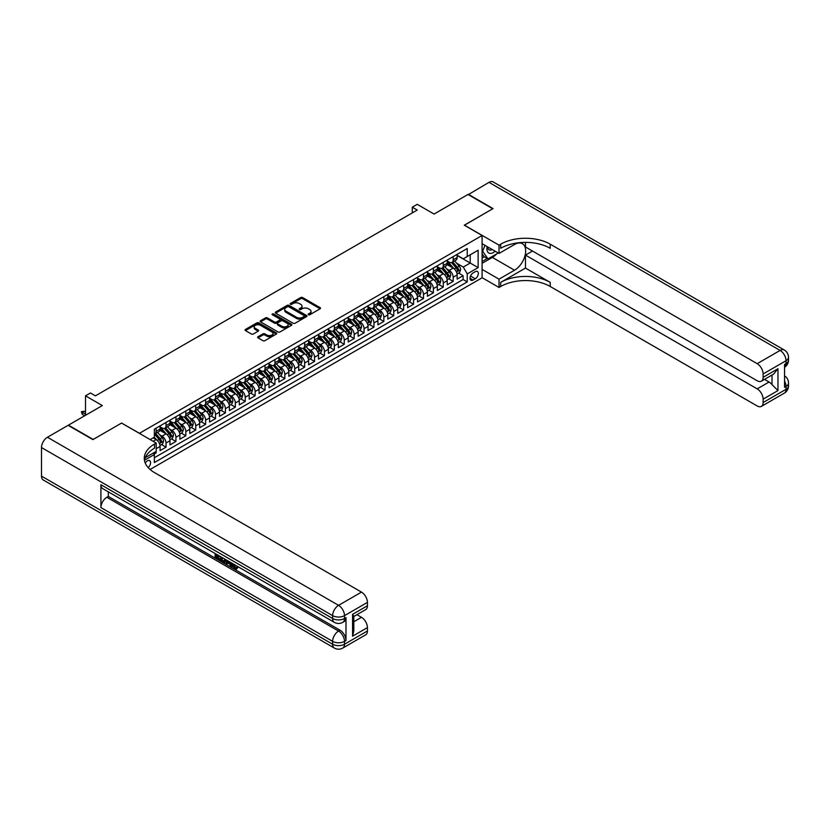 <?xml version="1.0" encoding="UTF-8"?>
<svg xmlns="http://www.w3.org/2000/svg" width="830" height="830" viewBox="0 0 830 830"><rect width="100%" height="100%" fill="white"/><g stroke="black" fill="none" stroke-linecap="round" stroke-linejoin="round"><path stroke-width="1.25" d="M308.438 314.746A0.965 0.56 0 0 0 309.798 314.746L320.131 308.781A1.37 0.789 0 0 0 320.525 308.221A1.37 0.789 0 0 0 320.131 307.66L302.628 297.555A1.37 0.789 0 0 0 300.688 297.555L290.365 303.521A0.965 0.56 0 0 0 291.724 304.299L293.063 303.531A4.399 2.542 0 0 1 299.277 303.531L300.74 304.371A4.399 2.542 0 0 1 302.027 306.166A4.399 2.542 0 0 1 300.74 307.961L299.402 308.739A0.965 0.56 0 0 0 300.761 309.528L302.099 308.75A4.399 2.542 0 0 1 308.314 308.75L309.777 309.59A4.399 2.542 0 0 1 311.063 311.385A4.399 2.542 0 0 1 309.777 313.18L308.438 313.958A0.965 0.56 0 0 0 308.438 314.746L308.438 313.958M148.176 467.612A4.482 2.583 120 0 0 150.458 463.721A4.482 2.583 120 0 0 149.639 460.629A4.482 2.583 120 0 0 147.408 460.847A4.482 2.583 120 0 0 145.25 463.067M258.016 336.721A1.37 0.789 0 0 0 257.611 337.281A1.37 0.789 0 0 0 258.016 337.851L262.923 340.684A1.37 0.789 0 0 0 264.874 340.684L276.338 334.054A1.37 0.789 0 0 0 276.743 333.494A1.37 0.789 0 0 0 276.338 332.934L258.846 322.839A1.37 0.789 0 0 0 256.906 322.839L245.431 329.458A1.37 0.789 0 0 0 245.026 330.018A1.37 0.789 0 0 0 245.431 330.579L251.366 334.002A1.37 0.789 0 0 0 253.306 334.002L258.213 331.17A1.37 0.789 0 0 0 258.618 330.61A1.37 0.789 0 0 0 258.213 330.05L255.277 328.348A3.673 2.127 0 0 1 254.198 326.844A3.673 2.127 0 0 1 256.47 324.883A3.673 2.127 0 0 1 260.475 325.35L271.991 332A3.673 2.127 0 0 1 273.07 333.494A3.673 2.127 0 0 1 270.798 335.455A3.673 2.127 0 0 1 266.793 334.998L264.874 333.888A1.37 0.789 0 0 0 262.923 333.888L258.016 336.721L258.016 337.851L262.923 335.03L262.923 333.888M121.657 423.113L139.482 433.291L482.095 235.492L464.271 225.2L492.74 208.766L467.985 194.469L434.069 214.047L417.231 204.336L412.282 207.189L417.231 210.052L95.419 395.848L90.47 392.995L85.511 395.848L85.511 415.291M121.657 422.999L93.188 439.444L68.433 425.147L102.349 405.569L85.511 395.848M293.156 323.233A1.37 0.789 0 0 0 295.096 323.233L306.571 316.604A1.37 0.789 0 0 0 306.976 316.043A1.37 0.789 0 0 0 306.571 315.483L289.068 305.388A1.37 0.789 0 0 0 287.128 305.388L275.664 312.007A1.37 0.789 0 0 0 275.259 312.568A1.37 0.789 0 0 0 275.664 313.128L293.156 323.233M272.686 314.954A0.965 0.56 0 0 1 273.672 315.089L273.672 313.937L291.455 324.208A1.37 0.789 0 0 1 291.859 324.769A1.37 0.789 0 0 1 291.455 325.329L279.99 331.959A1.37 0.789 0 0 1 278.04 331.959L260.547 321.853L260.547 320.733A1.37 0.789 0 0 0 260.143 321.293A1.37 0.789 0 0 0 260.547 321.853M260.547 320.733L265.455 317.9A1.37 0.789 0 0 1 267.395 317.9L274.491 321.999A1.37 0.789 0 0 0 276.442 321.999L279.689 320.11A1.37 0.789 0 0 0 280.094 319.55A1.37 0.789 0 0 0 279.689 318.99L272.302 314.726A0.965 0.56 0 0 1 273.672 313.937M154.058 454.093L156.113 452.9L154.826 452.163M156.216 448.677L160.076 446.447L160.076 450.617L166.021 447.183L161.518 444.59M159.568 434.713L162.058 436.155A5.603 3.237 60 0 1 166.021 443.013L169.984 440.73L169.984 444.901L175.919 441.467L171.416 438.873M169.476 428.996L171.955 430.438A5.603 3.237 60 0 1 175.919 437.296L179.882 435.013L179.882 439.184L185.827 435.75L181.314 433.156M179.373 423.279L181.863 424.721A5.603 3.237 60 0 1 185.827 431.579L189.78 429.297L189.78 433.468L195.724 430.033L191.222 427.44M189.282 417.563L191.761 419.005A5.603 3.237 60 0 1 195.724 425.863L199.688 423.58L199.688 427.751L205.632 424.317L201.119 421.713M199.179 411.846L201.669 413.288A5.603 3.237 60 0 1 205.632 420.146L209.585 417.864L209.585 422.034L215.53 418.6L211.028 415.996M209.087 406.129L211.567 407.572A5.603 3.237 60 0 1 215.53 414.429L219.494 412.137L219.494 416.318L225.428 412.884L220.925 410.279M218.985 400.413L221.475 401.855A5.603 3.237 60 0 1 225.428 408.713L229.391 406.42L229.391 410.601L235.336 407.167L230.823 404.563M228.883 394.696L231.373 396.138A5.603 3.237 60 0 1 235.336 402.996L239.299 400.703L239.299 404.884L245.234 401.45L240.731 398.846M238.791 388.98L241.271 390.422A5.603 3.237 60 0 1 245.234 397.28L249.197 394.987L249.197 399.168L255.142 395.734L250.629 393.13M248.689 383.263L251.179 384.705A5.603 3.237 60 0 1 255.142 391.563L259.095 389.27L259.095 393.451L265.04 390.017L260.537 387.413M258.597 377.546L261.077 378.988A5.603 3.237 60 0 1 265.04 385.846L269.003 383.553L269.003 387.735L274.938 384.3L270.435 381.696M268.495 371.83L270.985 373.261A5.603 3.237 60 0 1 274.938 380.13L278.901 377.837L278.901 382.018L284.846 378.584L280.343 375.98M278.392 366.113L280.882 367.545A5.603 3.237 60 0 1 284.846 374.413L288.809 372.12L288.809 376.301L294.743 372.867L290.241 370.263M288.3 360.396L290.791 361.828A5.603 3.237 60 0 1 294.743 368.696L298.707 366.404L298.707 370.585L304.651 367.151L300.138 364.546M298.198 354.68L300.688 356.112A5.603 3.237 60 0 1 304.651 362.98L308.604 360.687L308.604 364.858L314.549 361.434L310.046 358.83M308.106 348.963L310.586 350.395A5.603 3.237 60 0 1 314.549 357.263L318.513 354.97L318.513 359.141L324.457 355.717L319.944 353.113M318.004 343.247L320.494 344.678A5.603 3.237 60 0 1 324.457 351.546L328.41 349.254L328.41 353.424L334.355 350.001L329.852 347.397M327.912 337.53L330.392 338.962A5.603 3.237 60 0 1 334.355 345.83L338.318 343.537L338.318 347.708L344.253 344.284L339.75 341.68M337.81 331.813L340.3 333.245A5.603 3.237 60 0 1 344.253 340.113L348.216 337.82L348.216 341.991L354.161 338.567L349.658 335.963M347.708 326.097L350.198 327.528A5.603 3.237 60 0 1 354.161 334.397L358.124 332.104L358.124 336.275L364.059 332.851L359.556 330.247M357.616 320.38L360.096 321.812A5.603 3.237 60 0 1 364.059 328.67L368.022 326.387L368.022 330.558L373.967 327.134L369.454 324.53M367.514 314.663L370.004 316.095A5.603 3.237 60 0 1 373.967 322.953L377.92 320.671L377.92 324.841L383.865 321.418L379.362 318.813M377.422 308.947L379.901 310.379A5.603 3.237 60 0 1 383.865 317.236L387.828 314.954L387.828 319.125L393.762 315.701L389.26 313.097M387.32 303.23L389.81 304.662A5.603 3.237 60 0 1 393.762 311.52L397.726 309.237L397.726 313.408L403.671 309.984L399.168 307.38M397.217 297.514L399.707 298.945A5.603 3.237 60 0 1 403.671 305.803L407.634 303.521L407.634 307.691L413.568 304.268L409.065 301.663M407.125 291.797L409.615 293.229A5.603 3.237 60 0 1 413.568 300.087L417.532 297.804L417.532 301.975L423.476 298.551L418.963 295.947M417.023 286.08L419.513 287.512A5.603 3.237 60 0 1 423.476 294.37L427.429 292.087L427.429 296.258L433.374 292.834L428.871 290.23M426.931 280.364L429.411 281.795A5.603 3.237 60 0 1 433.374 288.653L437.337 286.371L437.337 290.542L443.282 287.107L438.769 284.514M436.829 274.647L439.319 276.079A5.603 3.237 60 0 1 443.282 282.937L447.235 280.654L447.235 284.825L453.18 281.391L453.18 277.22A5.603 3.237 -120 0 0 449.217 270.362L446.737 268.93M448.677 278.797L453.18 281.391M160.076 446.447A5.603 3.237 -120 0 0 156.113 439.578L153.145 437.867M169.984 440.73A5.603 3.237 -120 0 0 166.021 433.862L159.9 430.334M179.882 435.013A5.603 3.237 -120 0 0 175.919 428.145L169.797 424.618M189.78 429.297A5.603 3.237 -120 0 0 185.827 422.429L179.695 418.901M199.688 423.58A5.603 3.237 -120 0 0 195.724 416.712L189.603 413.184M209.585 417.864A5.603 3.237 -120 0 0 205.632 410.995L199.501 407.468M219.494 412.137A5.603 3.237 -120 0 0 215.53 405.279L209.409 401.741M229.391 406.42A5.603 3.237 -120 0 0 225.428 399.562L219.307 396.024M239.299 400.703A5.603 3.237 -120 0 0 235.336 393.845L229.215 390.308M249.197 394.987A5.603 3.237 -120 0 0 245.234 388.129L239.113 384.591M259.095 389.27A5.603 3.237 -120 0 0 255.142 382.412L249.01 378.874M269.003 383.553A5.603 3.237 -120 0 0 265.04 376.696L258.919 373.158M278.901 377.837A5.603 3.237 -120 0 0 274.938 370.979L268.816 367.441M288.809 372.12A5.603 3.237 -120 0 0 284.846 365.262L278.724 361.724M298.707 366.404A5.603 3.237 -120 0 0 294.743 359.546L288.622 356.008M308.604 360.687A5.603 3.237 -120 0 0 304.651 353.829L298.52 350.291M318.513 354.97A5.603 3.237 -120 0 0 314.549 348.112L308.428 344.575M328.41 349.254A5.603 3.237 -120 0 0 324.457 342.396L318.326 338.858M338.318 343.537A5.603 3.237 -120 0 0 334.355 336.679L328.234 333.141M348.216 337.82A5.603 3.237 -120 0 0 344.253 330.963L338.132 327.425M358.124 332.104A5.603 3.237 -120 0 0 354.161 325.246L348.04 321.708M368.022 326.387A5.603 3.237 -120 0 0 364.059 319.529L357.938 315.991M377.92 320.671A5.603 3.237 -120 0 0 373.967 313.813L367.835 310.275M387.828 314.954A5.603 3.237 -120 0 0 383.865 308.096L377.743 304.558M397.726 309.237A5.603 3.237 -120 0 0 393.762 302.379L387.641 298.842M407.634 303.521A5.603 3.237 -120 0 0 403.671 296.663L397.549 293.125M417.532 297.804A5.603 3.237 -120 0 0 413.568 290.946L407.447 287.408M427.429 292.087A5.603 3.237 -120 0 0 423.476 285.23L417.345 281.692M437.337 286.371A5.603 3.237 -120 0 0 433.374 279.513L427.253 275.975M447.235 280.654A5.603 3.237 -120 0 0 443.282 273.796L437.151 270.258M475.258 271.68L473.079 272.935A4.337 2.511 120 0 0 470.247 276.764A4.337 2.511 120 0 0 470.911 280.239A4.337 2.511 120 0 0 473.079 280.021L475.258 278.766A4.337 2.511 120 0 0 478.101 274.938A4.337 2.511 120 0 0 477.437 271.462A4.337 2.511 120 0 0 475.258 271.68M150.085 469.479L482.095 277.791L482.095 235.492M153.415 452.973L154.339 454.56L154.339 462.569L467.238 281.91L467.238 273.91L463.275 267.042L456.635 263.214M154.339 454.56L144.482 460.245M150.178 439.578L154.339 437.182L154.339 429.183L467.238 248.523L467.238 256.522L478.132 250.235L478.132 267.613L467.238 273.91M160.076 426.776L162.058 427.917A5.603 3.237 60 0 0 164.859 428.197L168.822 425.915A5.603 3.237 -120 0 0 169.984 423.342L169.984 420.146M169.984 421.059L171.955 422.2A5.603 3.237 60 0 0 174.757 422.48L178.72 420.198A5.603 3.237 -120 0 0 179.882 417.625L179.882 414.429M179.882 415.342L181.863 416.484A5.603 3.237 60 0 0 184.665 416.764L188.628 414.481A5.603 3.237 -120 0 0 189.78 411.908L189.78 408.713M189.78 409.626L191.761 410.767A5.603 3.237 60 0 0 194.562 411.047L198.526 408.765A5.603 3.237 -120 0 0 199.688 406.192L199.688 402.996M199.688 403.909L201.669 405.05A5.603 3.237 60 0 0 204.471 405.331L208.423 403.048A5.603 3.237 -120 0 0 209.585 400.475L209.585 397.28M209.585 398.193L211.567 399.334A5.603 3.237 60 0 0 214.368 399.614L218.332 397.331A5.603 3.237 -120 0 0 219.494 394.758L219.494 391.563M219.494 392.476L221.475 393.617A5.603 3.237 60 0 0 224.276 393.897L228.229 391.604A5.603 3.237 -120 0 0 229.391 389.042L229.391 385.846M229.391 386.759L231.373 387.901A5.603 3.237 60 0 0 234.174 388.181L238.137 385.888A5.603 3.237 -120 0 0 239.299 383.325L239.299 380.13M239.299 381.043L241.271 382.184A5.603 3.237 60 0 0 244.072 382.464L248.035 380.171A5.603 3.237 -120 0 0 249.197 377.608L249.197 374.413M249.197 375.326L251.179 376.467A5.603 3.237 60 0 0 253.98 376.747L257.943 374.455A5.603 3.237 -120 0 0 259.095 371.892L259.095 368.696M259.095 369.609L261.077 370.751A5.603 3.237 60 0 0 263.878 371.031L267.841 368.738A5.603 3.237 -120 0 0 269.003 366.175L269.003 362.98M269.003 363.893L270.985 365.034A5.603 3.237 60 0 0 273.786 365.314L277.739 363.021A5.603 3.237 -120 0 0 278.901 360.459L278.901 357.263M278.901 358.176L280.882 359.317A5.603 3.237 60 0 0 283.684 359.598L287.647 357.305A5.603 3.237 -120 0 0 288.809 354.742L288.809 351.546M288.809 352.46L290.791 353.601A5.603 3.237 60 0 0 293.581 353.881L297.545 351.588A5.603 3.237 -120 0 0 298.707 349.025L298.707 345.83M298.707 346.743L300.688 347.884A5.603 3.237 60 0 0 303.49 348.164L307.453 345.871A5.603 3.237 -120 0 0 308.604 343.309L308.604 340.103M308.604 341.026L310.586 342.168A5.603 3.237 60 0 0 313.387 342.448L317.351 340.155A5.603 3.237 -120 0 0 318.513 337.592L318.513 334.386M318.513 335.31L320.494 336.451A5.603 3.237 60 0 0 323.295 336.731L327.248 334.438A5.603 3.237 -120 0 0 328.41 331.876L328.41 328.67M328.41 329.593L330.392 330.734A5.603 3.237 60 0 0 333.193 331.014L337.156 328.721A5.603 3.237 -120 0 0 338.318 326.159L338.318 322.953M338.318 323.876L340.3 325.018A5.603 3.237 60 0 0 343.101 325.298L347.054 323.005A5.603 3.237 -120 0 0 348.216 320.442L348.216 317.236M348.216 318.16L350.198 319.301A5.603 3.237 60 0 0 352.999 319.581L356.962 317.288A5.603 3.237 -120 0 0 358.124 314.726L358.124 311.52M358.124 312.443L360.096 313.584A5.603 3.237 60 0 0 362.897 313.854L366.86 311.572A5.603 3.237 -120 0 0 368.022 309.009L368.022 305.803M368.022 306.726L370.004 307.868A5.603 3.237 60 0 0 372.805 308.138L376.768 305.855A5.603 3.237 -120 0 0 377.92 303.292L377.92 300.087M377.92 301L379.901 302.151A5.603 3.237 60 0 0 382.703 302.421L386.666 300.138A5.603 3.237 -120 0 0 387.828 297.576L387.828 294.37M387.828 295.283L389.81 296.435A5.603 3.237 60 0 0 392.611 296.704L396.564 294.422A5.603 3.237 -120 0 0 397.726 291.859L397.726 288.653M397.726 289.566L399.707 290.718A5.603 3.237 60 0 0 402.509 290.988L406.472 288.705A5.603 3.237 -120 0 0 407.634 286.143L407.634 282.937M407.634 283.85L409.615 285.001A5.603 3.237 60 0 0 412.406 285.271L416.37 282.988A5.603 3.237 -120 0 0 417.532 280.426L417.532 277.22M417.532 278.133L419.513 279.285A5.603 3.237 60 0 0 422.314 279.554L426.278 277.272A5.603 3.237 -120 0 0 427.429 274.709L427.429 271.503M427.429 272.416L429.411 273.568A5.603 3.237 60 0 0 432.212 273.838L436.175 271.555A5.603 3.237 -120 0 0 437.337 268.993L437.337 265.787M437.337 266.7L439.319 267.851A5.603 3.237 60 0 0 442.12 268.121L446.084 265.839A5.603 3.237 -120 0 0 447.235 263.276L447.235 260.07M154.339 457.766L463.078 279.513L463.078 275.674L457.143 279.108L457.143 274.938A5.603 3.237 -120 0 0 453.18 268.08L447.059 264.542M447.235 260.983L449.217 262.124A5.603 3.237 -120 0 0 452.018 262.404A5.603 3.237 -120 0 0 453.18 259.842L453.18 256.636M452.018 262.404L455.981 260.122A5.603 3.237 -120 0 0 457.143 257.559L457.143 254.354M156.113 428.145L156.113 431.351A5.603 3.237 60 0 1 154.961 433.914A5.603 3.237 60 0 1 154.339 434.142M154.961 433.914L158.914 431.631A5.603 3.237 -120 0 0 160.076 429.069L160.076 425.863M166.021 422.429L166.021 425.634A5.603 3.237 60 0 1 164.859 428.197M175.919 416.712L175.919 419.918A5.603 3.237 60 0 1 174.757 422.48M185.827 410.995L185.827 414.201A5.603 3.237 60 0 1 184.665 416.764M195.724 405.279L195.724 408.485A5.603 3.237 60 0 1 194.562 411.047M205.632 399.562L205.632 402.768A5.603 3.237 60 0 1 204.471 405.331M215.53 393.845L215.53 397.051A5.603 3.237 60 0 1 214.368 399.614M225.428 388.129L225.428 391.335A5.603 3.237 60 0 1 224.276 393.897M235.336 382.412L235.336 385.618A5.603 3.237 60 0 1 234.174 388.181M245.234 376.696L245.234 379.901A5.603 3.237 60 0 1 244.072 382.464M255.142 370.979L255.142 374.185A5.603 3.237 60 0 1 253.98 376.747M265.04 365.262L265.04 368.468A5.603 3.237 60 0 1 263.878 371.031M274.938 359.546L274.938 362.752A5.603 3.237 60 0 1 273.786 365.314M284.846 353.829L284.846 357.035A5.603 3.237 60 0 1 283.684 359.598M294.743 348.112L294.743 351.318A5.603 3.237 60 0 1 293.581 353.881M304.651 342.396L304.651 345.591A5.603 3.237 60 0 1 303.49 348.164M314.549 336.679L314.549 339.875A5.603 3.237 60 0 1 313.387 342.448M324.457 330.963L324.457 334.158A5.603 3.237 60 0 1 323.295 336.731M334.355 325.246L334.355 328.441A5.603 3.237 60 0 1 333.193 331.014M344.253 319.529L344.253 322.725A5.603 3.237 60 0 1 343.101 325.298M354.161 313.813L354.161 317.008A5.603 3.237 60 0 1 352.999 319.581M364.059 308.096L364.059 311.292A5.603 3.237 60 0 1 362.897 313.854M373.967 302.379L373.967 305.575A5.603 3.237 60 0 1 372.805 308.138M383.865 296.663L383.865 299.858A5.603 3.237 60 0 1 382.703 302.421M393.762 290.946L393.762 294.142A5.603 3.237 60 0 1 392.611 296.704M403.671 285.23L403.671 288.425A5.603 3.237 60 0 1 402.509 290.988M413.568 279.513L413.568 282.708A5.603 3.237 60 0 1 412.406 285.271M423.476 273.796L423.476 276.992A5.603 3.237 60 0 1 422.314 279.554M433.374 268.08L433.374 271.275A5.603 3.237 60 0 1 432.212 273.838M443.282 262.363L443.282 265.559A5.603 3.237 60 0 1 442.12 268.121M443.282 282.937L443.282 287.107M433.374 288.653L433.374 292.834M423.476 294.37L423.476 298.551M413.568 300.087L413.568 304.268M403.671 305.803L403.671 309.984M393.762 311.52L393.762 315.701M383.865 317.236L383.865 321.418M373.967 322.953L373.967 327.134M364.059 328.67L364.059 332.851M354.161 334.397L354.161 338.567M344.253 340.113L344.253 344.284M334.355 345.83L334.355 350.001M324.457 351.546L324.457 355.717M314.549 357.263L314.549 361.434M304.651 362.98L304.651 367.151M294.743 368.696L294.743 372.867M284.846 374.413L284.846 378.584M274.938 380.13L274.938 384.3M265.04 385.846L265.04 390.017M255.142 391.563L255.142 395.734M245.234 397.28L245.234 401.45M235.336 402.996L235.336 407.167M225.428 408.713L225.428 412.884M215.53 414.429L215.53 418.6M205.632 420.146L205.632 424.317M195.724 425.863L195.724 430.033M185.827 431.579L185.827 435.75M175.919 437.296L175.919 441.467M166.021 443.013L166.021 447.183M156.113 451.416L156.113 452.9M463.275 267.042L470.216 263.048L470.216 254.81L478.132 250.235M457.143 255.495L478.132 267.613M457.143 255.267L463.275 258.815L467.238 256.522M412.282 207.189L412.282 212.905M458.575 273.08L463.078 275.674M463.078 279.513L467.238 281.91M308.822 314.881L309.777 314.331A4.399 2.542 0 0 0 311.063 312.537L311.063 311.385M302.027 306.166L302.027 307.318A4.399 2.542 0 0 1 300.74 309.113L299.786 309.663M320.11 308.791L302.628 298.696A1.37 0.789 0 0 0 300.688 298.696L290.749 304.444M306.55 316.614L289.068 306.529A1.37 0.789 0 0 0 287.128 306.529L275.674 313.138L275.664 312.007M304.143 316.438A0.965 0.56 0 0 0 304.143 315.649L288.778 306.789A0.965 0.56 0 0 0 287.419 306.789L286.008 307.598A4.399 2.542 0 0 0 284.721 309.393A4.399 2.542 0 0 0 286.008 311.188L296.507 317.257A4.399 2.542 0 0 0 302.732 317.257L304.143 316.438L304.143 317.579A0.965 0.56 0 0 0 304.423 317.185L304.423 316.043M284.721 309.393L284.721 310.545A4.399 2.542 0 0 0 286.008 312.339L286.008 311.188M304.143 317.579L302.732 318.398A4.399 2.542 0 0 1 296.507 318.398L286.008 312.339M260.568 321.864L265.455 319.042L265.455 317.9M280.094 319.55L280.094 320.702A1.37 0.789 0 0 1 279.689 321.262L276.442 323.14A1.37 0.789 0 0 1 274.491 323.14L267.395 319.042A1.37 0.789 0 0 0 265.455 319.042M273.672 315.089L291.434 325.339M281.858 326.242A3.673 2.127 0 0 0 285.862 326.709A3.673 2.127 0 0 0 288.135 324.748A3.673 2.127 0 0 0 287.056 323.244L282.999 320.899A1.37 0.789 0 0 0 281.059 320.899L277.801 322.777A1.37 0.789 0 0 0 277.396 323.337A1.37 0.789 0 0 0 277.801 323.897L281.858 326.242L281.858 327.394A3.673 2.127 0 0 0 285.862 327.85A3.673 2.127 0 0 0 288.135 325.889L288.135 324.748M277.396 323.337L277.396 324.489A1.37 0.789 0 0 0 277.801 325.049L277.801 323.897M281.858 327.394L277.801 325.049M273.07 333.494L273.07 334.646A3.673 2.127 0 0 1 270.798 336.607A3.673 2.127 0 0 1 266.793 336.14L264.874 335.03A1.37 0.789 0 0 0 262.923 335.03M254.198 326.844L254.198 327.995A3.673 2.127 0 0 0 255.277 329.489L255.277 328.348M258.192 331.18L255.277 329.489M276.338 332.934L276.338 334.054L258.846 323.98A1.37 0.789 0 0 0 256.906 323.98L245.452 330.589M457.06 273.952L459.613 272.479L460.608 269.615A3.714 2.148 -120 0 0 459.156 266.129L454.633 260.9M453.73 268.432L448.366 262.228A10.717 6.184 -120 0 0 447.235 261.045M450.783 266.689L447.785 263.224A8.891 5.136 -120 0 0 447.235 262.622M451.52 262.612L456.095 267.903A3.714 2.148 60 0 1 457.413 270.466L458.606 269.781A3.714 2.148 -120 0 0 457.278 267.219L452.755 261.979M451.779 262.519L456.697 268.214A1.888 1.089 60 0 1 457.174 268.951L458.606 269.781M487.158 246.583A9.099 5.26 120 0 0 490.115 253.42A9.099 5.26 120 0 0 495.147 251.2M487.76 246.935A6.235 3.6 120 0 0 489.046 249.84A6.235 3.6 120 0 0 489.959 250.121A6.235 3.6 120 0 0 492.211 249.508M498.239 252.984L487.988 258.898L484.025 256.615L482.095 253.866M487.988 258.898L482.645 251.293L484.959 245.317M482.095 250.982L482.645 251.293M468.276 194.645L488.974 182.351L780.096 350.426A8.404 4.856 120 0 1 784.298 350.011A8.404 8.404 0 0 1 788.5 357.284A8.404 4.856 180 0 1 786.041 360.718L763.112 373.957A8.404 4.856 -120 0 0 757.178 363.665L780.096 350.426A8.404 4.856 60 0 1 786.041 360.718L786.041 363.571L784.558 364.432L784.558 387.299L786.041 386.448L786.041 389.301A8.404 4.856 60 0 1 784.298 393.15L761.38 406.389A8.404 4.856 -120 0 0 763.112 402.54L786.041 389.301A8.404 4.856 0 0 0 788.5 385.877A8.404 8.404 0 0 1 784.298 393.15M468.276 194.293L493.041 208.589L464.364 225.252M482.095 269.387L499.027 279.171L514.527 270.217A15.749 9.099 120 0 0 524.819 256.335A15.749 9.099 120 0 0 522.402 243.709A15.749 9.099 120 0 0 514.527 244.497L499.027 253.441L499.027 245.151L500.708 244.176A35.005 20.211 180 0 1 550.217 244.176L757.178 363.665M499.027 279.171L499.027 287.46L500.708 286.485A35.005 20.211 180 0 1 550.217 286.485L757.178 405.963A8.404 4.856 -120 0 0 761.38 406.389M525.463 268.08L500.708 282.366A35.005 20.211 180 0 1 550.217 282.366L525.463 268.08L525.463 255.101L532.497 251.034M525.463 242.37L525.463 246.977L757.178 380.752A8.404 4.856 -120 0 0 761.38 381.167A8.404 4.856 -120 0 0 763.112 377.328L777.969 368.748L777.969 390.588L772.025 384.643L772.025 375.025M777.969 390.588L763.112 399.168L763.112 402.54M763.112 399.168A8.404 4.856 -120 0 0 757.178 388.876L769.057 382.018A8.404 4.856 60 0 1 772.025 384.643M525.463 255.101L757.178 388.876M488.974 182.351A8.404 4.856 -60 0 1 493.176 181.936L784.298 350.011M482.095 243.667L499.027 253.441M464.364 225.138L499.027 245.151M482.095 277.677L499.027 287.46M763.112 373.957L763.112 377.328M764.492 379.372L769.057 382.018M500.708 244.176L500.708 248.295A35.005 20.211 180 0 1 550.217 248.295L550.217 244.176M761.38 381.167L773.529 374.154L777.969 368.748M496.714 253.866A15.749 9.099 -60 0 1 492.346 257.414L482.095 263.328M482.095 261.502L487.293 258.493M482.095 258.068L484.326 256.781M233.375 563.995L235.896 568.083M232.659 563.622L234.413 568.301L236.872 567.087L237.712 567.793L236.228 569.359L234.496 569.131L231.809 563.134M227.814 563.072L226.642 564.504L225.75 563.995L227.254 560.499M231.02 562.678L232.203 566.807L231.414 567.264L230.522 566.755L229.848 564.255L227.316 562.792L226.642 564.504M216.765 555.644L216.765 557.106L220.272 559.13L220.272 559.918L219.483 560.375L215.136 557.864L215.136 553.506M219.888 556.256L219.099 556.992L215.976 555.187L215.976 557.563L216.765 557.106M100.918 484.72L332.623 618.495A8.404 4.856 120 0 0 334.365 622.344L102.65 488.569A8.404 4.856 -60 0 1 100.918 484.72L100.918 507.587A8.404 4.856 -60 0 1 106.852 497.295L108.336 496.433L340.051 630.209A8.404 4.856 60 0 1 345.986 640.501L345.986 617.634A8.404 4.856 60 0 1 344.253 621.483L342.769 622.344A8.404 4.856 -120 0 0 344.502 618.495L345.986 617.634M108.336 496.433L108.336 491.848M225.438 559.451L225.501 560.385L226.268 559.939L224.671 562.647L220.624 561.038L220.624 556.671M92.887 439.61L121.554 423.061L156.216 443.075L154.536 444.04A35.005 20.211 -0 0 0 144.275 458.336A35.005 20.211 -0 0 0 154.536 472.623L361.486 592.112A8.404 4.856 60 0 1 367.431 602.404L344.502 615.632L344.502 618.495A8.404 4.856 -0 0 1 332.623 618.495L332.623 615.632L41.5 447.557A8.404 4.856 -60 0 1 47.445 437.265L68.133 425.323L92.887 439.61M156.216 443.075L156.216 451.364L145.271 457.683M352.574 614.345L353.808 616.213L353.808 630.904L352.574 636.185L352.574 614.345L367.431 605.776L367.431 602.404M367.431 605.776A8.404 4.856 60 0 1 365.688 609.625L353.808 616.483M41.5 476.14L332.623 644.225A8.404 4.856 120 0 0 334.365 648.064L43.243 479.989A8.404 4.856 -60 0 1 41.5 476.14L41.5 447.557M356.921 614.688L361.486 617.323A8.404 4.856 60 0 1 367.431 627.615L352.574 636.185M345.986 640.501L344.502 641.362L344.502 644.225L367.431 630.987L367.431 627.615M367.431 630.987A8.404 4.856 60 0 1 365.688 634.836L342.769 648.064A8.404 4.856 -120 0 0 344.502 644.225A8.404 4.856 -0 0 1 332.623 644.225L332.623 641.362L100.918 507.587M154.536 444.04L154.536 448.159A35.005 20.211 -0 0 0 144.462 460.391M215.976 557.563L219.483 559.586L220.272 559.13M219.483 559.586L219.483 560.375M215.976 553.994L219.452 555.996M219.099 556.193L219.099 556.992M225.501 560.385L224.671 562.647M221.454 557.158L221.454 560.727L224.09 561.754L224.598 558.964M222.253 557.615L222.253 560.271L224.878 561.298M221.454 560.727L222.253 560.271M222.689 561.433L223.478 560.976M229.91 562.035L231.414 567.264M228.032 560.956L227.565 562.138L229.599 563.311L229.132 561.588M228.53 561.246L229.298 562.232M227.565 562.138L228.364 561.682M234.413 568.301L235.212 567.834M235.575 568.436L236.083 567.544L236.924 568.249L237.712 567.793M232.576 564.452L233.344 564.016M236.924 568.249L236.228 569.359M447.152 279.669L449.715 278.195L450.7 275.332A3.714 2.148 -120 0 0 449.258 271.856L444.735 266.617M443.832 274.149L438.458 267.945A10.717 6.184 -120 0 0 437.337 266.762M440.886 272.406L437.887 268.941A8.891 5.136 -120 0 0 437.337 268.339M441.612 268.329L446.187 273.62A3.714 2.148 60 0 1 447.515 276.183L448.698 275.498A3.714 2.148 -120 0 0 447.38 272.935L442.857 267.696M441.882 268.235L446.799 273.931A1.888 1.089 60 0 1 447.277 274.668L448.698 275.498M437.254 285.385L439.817 283.912L440.803 281.048A3.714 2.148 -120 0 0 439.361 277.573L434.837 272.333M433.924 279.876L428.56 273.661A10.717 6.184 -120 0 0 427.429 272.479M430.988 278.123L427.979 274.657A8.891 5.136 -120 0 0 427.429 274.056M431.714 274.045L436.29 279.337A3.714 2.148 60 0 1 437.607 281.899L438.8 281.214A3.714 2.148 -120 0 0 437.472 278.652L432.949 273.412M431.984 273.952L436.902 279.648A1.888 1.089 60 0 1 437.369 280.384L438.8 281.214M427.346 291.102L429.909 289.629L430.905 286.765A3.714 2.148 -120 0 0 429.452 283.289L424.929 278.05M424.026 285.593L418.662 279.378A10.717 6.184 -120 0 0 417.532 278.195M421.08 283.85L418.081 280.374A8.891 5.136 -120 0 0 417.532 279.772M421.806 279.762L426.381 285.053A3.714 2.148 60 0 1 427.709 287.616L428.892 286.931A3.714 2.148 -120 0 0 427.575 284.368L423.051 279.129M422.076 279.669L426.994 285.364A1.888 1.089 60 0 1 427.471 286.101L428.892 286.931M417.449 296.818L420.011 295.345L420.997 292.482A3.714 2.148 -120 0 0 419.555 289.006L415.031 283.767M414.118 291.309L408.754 285.095A10.717 6.184 -120 0 0 407.634 283.912M411.182 289.566L408.173 286.091A8.891 5.136 -120 0 0 407.634 285.489M411.908 285.479L416.484 290.77A3.714 2.148 60 0 1 417.801 293.332L418.994 292.648A3.714 2.148 -120 0 0 417.666 290.085L413.143 284.846M412.178 285.385L417.096 291.081A1.888 1.089 60 0 1 417.573 291.818L418.994 292.648M407.551 302.535L410.103 301.062L411.099 298.198A3.714 2.148 -120 0 0 409.647 294.723L405.123 289.483M404.22 297.026L398.857 290.811A10.717 6.184 -120 0 0 397.726 289.629M401.274 295.283L398.276 291.807A8.891 5.136 -120 0 0 397.726 291.206M402 291.195L406.586 296.486A3.714 2.148 60 0 1 407.904 299.049L409.097 298.364A3.714 2.148 -120 0 0 407.769 295.802L403.245 290.562M402.27 291.102L407.188 296.798A1.888 1.089 60 0 1 407.665 297.534L409.097 298.364M397.643 308.252L400.205 306.778L401.191 303.915A3.714 2.148 -120 0 0 399.749 300.439L395.225 295.2M394.323 302.743L388.948 296.528A10.717 6.184 -120 0 0 387.828 295.345M391.376 301L388.378 297.524A8.891 5.136 -120 0 0 387.828 296.922M392.102 296.912L396.678 302.203A3.714 2.148 60 0 1 398.006 304.766L399.189 304.081A3.714 2.148 -120 0 0 397.871 301.518L393.347 296.279M392.372 296.818L397.29 302.514A1.888 1.089 60 0 1 397.767 303.251L399.189 304.081M387.745 313.968L390.297 312.495L391.293 309.642A3.714 2.148 -120 0 0 389.851 306.156L385.317 300.917M384.415 308.459L379.051 302.245A10.717 6.184 -120 0 0 377.92 301.062M381.468 306.716L378.47 303.24A8.891 5.136 -120 0 0 377.92 302.639M382.205 302.628L386.78 307.92A3.714 2.148 60 0 1 388.098 310.482L389.291 309.798A3.714 2.148 -120 0 0 387.963 307.235L383.439 301.995M382.474 302.535L387.382 308.231A1.888 1.089 60 0 1 387.859 308.968L389.291 309.798M377.837 319.685L380.399 318.212L381.385 315.358A3.714 2.148 -120 0 0 379.943 311.873L375.419 306.633M374.517 314.176L369.153 307.961A10.717 6.184 -120 0 0 368.022 306.778M371.57 312.433L368.572 308.957A8.891 5.136 -120 0 0 368.022 308.355M372.296 308.345L376.872 313.647A3.714 2.148 60 0 1 378.2 316.199L379.383 315.514A3.714 2.148 -120 0 0 378.065 312.952L373.542 307.723M372.566 308.262L377.484 313.948A1.888 1.089 60 0 1 377.961 314.695L379.383 315.514M367.939 325.412L370.502 323.928L371.487 321.075A3.714 2.148 -120 0 0 370.045 317.589L365.522 312.35M364.609 319.892L359.245 313.678A10.717 6.184 -120 0 0 358.124 312.495M361.673 318.149L358.664 314.674A8.891 5.136 -120 0 0 358.124 314.072M362.399 314.062L366.974 319.363A3.714 2.148 60 0 1 368.292 321.916L369.485 321.231A3.714 2.148 -120 0 0 368.157 318.668L363.633 313.439M362.669 313.979L367.586 319.664A1.888 1.089 60 0 1 368.064 320.411L369.485 321.231M358.041 331.129L360.594 329.645L361.589 326.792A3.714 2.148 -120 0 0 360.137 323.306L355.614 318.066M354.711 325.609L349.347 319.394A10.717 6.184 -120 0 0 348.216 318.212M351.764 323.866L348.766 320.39A8.891 5.136 -120 0 0 348.216 319.789M352.491 319.778L357.066 325.08A3.714 2.148 60 0 1 358.394 327.632L359.577 326.947A3.714 2.148 -120 0 0 358.259 324.385L353.736 319.156M352.76 319.695L357.678 325.381A1.888 1.089 60 0 1 358.155 326.128L359.577 326.947M348.133 336.845L350.696 335.362L351.681 332.508A3.714 2.148 -120 0 0 350.239 329.022L345.716 323.783M344.803 331.326L339.439 325.111A10.717 6.184 -120 0 0 338.318 323.928M341.867 329.583L338.868 326.107A8.891 5.136 -120 0 0 338.318 325.505M342.593 325.495L347.168 330.796A3.714 2.148 60 0 1 348.496 333.349L349.679 332.664A3.714 2.148 -120 0 0 348.361 330.101L343.827 324.872M342.863 325.412L347.78 331.097A1.888 1.089 60 0 1 348.258 331.844L349.679 332.664M338.235 342.562L340.788 341.078L341.784 338.225A3.714 2.148 -120 0 0 340.331 334.739L335.808 329.5M334.905 337.042L329.541 330.828A10.717 6.184 -120 0 0 328.41 329.655M331.959 335.299L328.96 331.824A8.891 5.136 -120 0 0 328.41 331.222M332.685 331.212L337.271 336.513A3.714 2.148 60 0 1 338.588 339.065L339.781 338.381A3.714 2.148 -120 0 0 338.453 335.828L333.93 330.589M332.955 331.129L337.872 336.814A1.888 1.089 60 0 1 338.35 337.561L339.781 338.381M328.327 348.278L330.89 346.795L331.876 343.942A3.714 2.148 -120 0 0 330.433 340.456L325.91 335.216M325.007 342.759L319.633 336.544A10.717 6.184 -120 0 0 318.513 335.372M322.061 341.016L319.062 337.54A8.891 5.136 -120 0 0 318.513 336.939M322.787 336.928L327.362 342.23A3.714 2.148 60 0 1 328.69 344.782L329.873 344.097A3.714 2.148 -120 0 0 328.556 341.545L324.032 336.306M323.057 336.845L327.975 342.531A1.888 1.089 60 0 1 328.452 343.278L329.873 344.097M318.43 353.995L320.982 352.511L321.978 349.658A3.714 2.148 -120 0 0 320.536 346.172L316.012 340.933M315.099 348.476L309.735 342.261A10.717 6.184 -120 0 0 308.604 341.089M312.163 346.733L309.154 343.257A8.891 5.136 -120 0 0 308.604 342.655M312.889 342.645L317.465 347.946A3.714 2.148 60 0 1 318.782 350.499L319.975 349.814A3.714 2.148 -120 0 0 318.647 347.262L314.124 342.022M313.159 342.562L318.077 348.247A1.888 1.089 60 0 1 318.544 348.994L319.975 349.814M308.521 359.712L311.084 358.228L312.07 355.375A3.714 2.148 -120 0 0 310.627 351.889L306.104 346.65M305.201 354.192L299.838 347.978A10.717 6.184 -120 0 0 298.707 346.805M302.255 352.449L299.257 348.974A8.891 5.136 -120 0 0 298.707 348.372M302.981 348.361L307.557 353.663A3.714 2.148 60 0 1 308.885 356.215L310.067 355.531A3.714 2.148 -120 0 0 308.75 352.978L304.226 347.739M303.251 348.278L308.169 353.964A1.888 1.089 60 0 1 308.646 354.711L310.067 355.531M298.624 365.428L301.186 363.945L302.172 361.092A3.714 2.148 -120 0 0 300.73 357.606L296.206 352.366M295.293 359.909L289.929 353.694A10.717 6.184 -120 0 0 288.809 352.522M292.357 358.166L289.348 354.69A8.891 5.136 -120 0 0 288.809 354.088M293.083 354.078L297.659 359.38A3.714 2.148 60 0 1 298.976 361.932L300.17 361.247A3.714 2.148 -120 0 0 298.842 358.695L294.318 353.456M293.353 353.995L298.271 359.681A1.888 1.089 60 0 1 298.748 360.428L300.17 361.247M288.726 371.145L291.278 369.661L292.274 366.808A3.714 2.148 -120 0 0 290.822 363.322L286.298 358.083M285.396 365.625L280.032 359.411A10.717 6.184 -120 0 0 278.901 358.238M282.449 363.882L279.451 360.407A8.891 5.136 -120 0 0 278.901 359.805M283.175 359.795L287.751 365.096A3.714 2.148 60 0 1 289.079 367.649L290.272 366.964A3.714 2.148 -120 0 0 288.944 364.412L284.42 359.172M283.445 359.712L288.363 365.397A1.888 1.089 60 0 1 288.84 366.144L290.272 366.964M278.818 376.862L281.38 375.378L282.366 372.525A3.714 2.148 -120 0 0 280.924 369.039L276.4 363.799M275.487 371.342L270.124 365.127A10.717 6.184 -120 0 0 269.003 363.955M272.551 369.599L269.553 366.123A8.891 5.136 -120 0 0 269.003 365.522M273.277 365.511L277.853 370.813A3.714 2.148 60 0 1 279.181 373.365L280.364 372.68A3.714 2.148 -120 0 0 279.046 370.128L274.523 364.889M273.547 365.428L278.465 371.124A1.888 1.089 60 0 1 278.942 371.861L280.364 372.68M268.92 382.578L271.472 381.095L272.468 378.241A3.714 2.148 -120 0 0 271.026 374.755L266.492 369.516M265.59 377.059L260.226 370.844A10.717 6.184 -120 0 0 259.095 369.672M262.643 375.316L259.645 371.84A8.891 5.136 -120 0 0 259.095 371.249M263.38 371.228L267.955 376.53A3.714 2.148 60 0 1 269.273 379.082L270.466 378.397A3.714 2.148 -120 0 0 269.138 375.845L264.614 370.605M263.65 371.145L268.557 376.841A1.888 1.089 60 0 1 269.034 377.577L270.466 378.397M259.012 388.295L261.575 386.811L262.56 383.958A3.714 2.148 -120 0 0 261.118 380.472L256.595 375.233M255.692 382.775L250.318 376.561A10.717 6.184 -120 0 0 249.197 375.388M252.745 381.032L249.747 377.557A8.891 5.136 -120 0 0 249.197 376.965M253.472 376.945L258.047 382.246A3.714 2.148 60 0 1 259.375 384.798L260.558 384.114A3.714 2.148 -120 0 0 259.24 381.561L254.717 376.322M253.741 376.862L258.659 382.557A1.888 1.089 60 0 1 259.136 383.294L260.558 384.114M249.114 394.011L251.677 392.528L252.662 389.675A3.714 2.148 -120 0 0 251.22 386.189L246.697 380.949M245.784 388.492L240.42 382.277A10.717 6.184 -120 0 0 239.299 381.105M242.848 386.749L239.839 383.273A8.891 5.136 -120 0 0 239.299 382.682M243.574 382.661L248.149 387.963A3.714 2.148 60 0 1 249.467 390.515L250.66 389.83A3.714 2.148 -120 0 0 249.332 387.278L244.809 382.039M243.844 382.578L248.761 388.274A1.888 1.089 60 0 1 249.239 389.011L250.66 389.83M239.216 399.728L241.769 398.244L242.765 395.391A3.714 2.148 -120 0 0 241.312 391.905L236.789 386.666M235.886 394.209L230.522 387.994A10.717 6.184 -120 0 0 229.391 386.822M232.94 392.466L229.941 388.99A8.891 5.136 -120 0 0 229.391 388.399M233.666 388.378L238.241 393.679A3.714 2.148 60 0 1 239.569 396.232L240.752 395.547A3.714 2.148 -120 0 0 239.434 392.995L234.911 387.755M233.936 388.295L238.853 393.991A1.888 1.089 60 0 1 239.331 394.727L240.752 395.547M229.308 405.445L231.871 403.971L232.857 401.108A3.714 2.148 -120 0 0 231.414 397.622L226.891 392.383M225.978 399.925L220.614 393.711A10.717 6.184 -120 0 0 219.494 392.538M223.042 398.182L220.033 394.707A8.891 5.136 -120 0 0 219.494 394.115M223.768 394.094L228.343 399.396A3.714 2.148 60 0 1 229.661 401.948L230.854 401.264A3.714 2.148 -120 0 0 229.526 398.711L225.003 393.472M224.038 394.011L228.956 399.707A1.888 1.089 60 0 1 229.433 400.444L230.854 401.264M219.411 411.161L221.963 409.688L222.959 406.825A3.714 2.148 -120 0 0 221.506 403.339L216.983 398.099M216.08 405.642L210.716 399.427A10.717 6.184 -120 0 0 209.585 398.255M213.134 403.899L210.135 400.423A8.891 5.136 -120 0 0 209.585 399.832M213.86 399.811L218.446 405.113A3.714 2.148 60 0 1 219.763 407.665L220.956 406.98A3.714 2.148 -120 0 0 219.628 404.428L215.105 399.189M214.13 399.728L219.047 405.424A1.888 1.089 60 0 1 219.525 406.161L220.956 406.98M209.502 416.878L212.065 415.405L213.051 412.541A3.714 2.148 -120 0 0 211.609 409.055L207.085 403.816M206.182 411.358L200.808 405.144A10.717 6.184 -120 0 0 199.688 403.971M203.236 409.615L200.238 406.14A8.891 5.136 -120 0 0 199.688 405.548M203.962 405.528L208.538 410.829A3.714 2.148 60 0 1 209.866 413.382L211.048 412.697A3.714 2.148 -120 0 0 209.731 410.145L205.207 404.905M204.232 405.445L209.15 411.141A1.888 1.089 60 0 1 209.627 411.877L211.048 412.697M199.605 422.595L202.157 421.121L203.153 418.258A3.714 2.148 -120 0 0 201.711 414.772L197.177 409.532M196.274 417.075L190.91 410.86A10.717 6.184 -120 0 0 189.78 409.688M193.338 415.332L190.329 411.856A8.891 5.136 -120 0 0 189.78 411.265M194.064 411.244L198.64 416.546A3.714 2.148 60 0 1 199.957 419.098L201.151 418.413A3.714 2.148 -120 0 0 199.823 415.861L195.299 410.622M194.334 411.161L199.252 416.857A1.888 1.089 60 0 1 199.719 417.594L201.151 418.413M189.697 428.311L192.259 426.838L193.245 423.974A3.714 2.148 -120 0 0 191.803 420.488L187.279 415.249M186.376 422.792L181.013 416.577A10.717 6.184 -120 0 0 179.882 415.405M183.43 421.049L180.432 417.573A8.891 5.136 -120 0 0 179.882 416.982M184.156 416.961L188.732 422.263A3.714 2.148 60 0 1 190.06 424.815L191.242 424.13A3.714 2.148 -120 0 0 189.925 421.578L185.401 416.338M184.426 416.878L189.344 422.574A1.888 1.089 60 0 1 189.821 423.31L191.242 424.13M179.799 434.028L182.361 432.555L183.347 429.691A3.714 2.148 -120 0 0 181.905 426.205L177.381 420.966M176.468 428.508L171.105 422.304A10.717 6.184 -120 0 0 169.984 421.121M173.532 426.765L170.524 423.29A8.891 5.136 -120 0 0 169.984 422.698M174.259 422.678L178.834 427.979A3.714 2.148 60 0 1 180.151 430.542L181.345 429.847A3.714 2.148 -120 0 0 180.017 427.294L175.493 422.055M174.528 422.595L179.446 428.29A1.888 1.089 60 0 1 179.923 429.027L181.345 429.847M169.901 439.744L172.453 438.271L173.449 435.408A3.714 2.148 -120 0 0 171.997 431.922L167.473 426.682M166.571 434.225L161.207 428.021A10.717 6.184 -120 0 0 160.076 426.838M163.624 432.482L160.626 429.006A8.891 5.136 -120 0 0 160.076 428.415M164.35 428.394L168.926 433.696A3.714 2.148 60 0 1 170.254 436.258L171.437 435.563A3.714 2.148 -120 0 0 170.119 433.011L165.595 427.772M164.62 428.311L169.538 434.007A1.888 1.089 60 0 1 170.015 434.744L171.437 435.563M159.993 445.461L162.556 443.988L163.541 441.124A3.714 2.148 -120 0 0 162.099 437.638L157.576 432.399M156.663 439.942L154.297 437.202M154.453 434.111L159.028 439.412A3.714 2.148 60 0 1 160.356 441.975L161.539 441.28A3.714 2.148 -120 0 0 160.221 438.728L155.687 433.488M154.722 434.028L159.64 439.724A1.888 1.089 60 0 1 160.117 440.46L161.539 441.28M82.243 414.315L81.361 411.742L84.027 411.224L82.243 412.261L82.243 414.315L84.722 415.747M81.361 411.742L85.511 414.139M84.027 411.224L85.511 412.085M153.145 441.301L156.113 439.578M162.058 436.155L166.021 433.862M171.955 430.438L175.919 428.145M181.863 424.721L185.827 422.429M191.761 419.005L195.724 416.712M201.669 413.288L205.632 410.995M211.567 407.572L215.53 405.279M221.475 401.855L225.428 399.562M231.373 396.138L235.336 393.845M241.271 390.422L245.234 388.129M251.179 384.705L255.142 382.412M261.077 378.988L265.04 376.696M270.985 373.261L274.938 370.979M280.882 367.545L284.846 365.262M290.791 361.828L294.743 359.546M300.688 356.112L304.651 353.829M310.586 350.395L314.549 348.112M320.494 344.678L324.457 342.396M330.392 338.962L334.355 336.679M340.3 333.245L344.253 330.963M350.198 327.528L354.161 325.246M360.096 321.812L364.059 319.529M370.004 316.095L373.967 313.813M379.901 310.379L383.865 308.096M389.81 304.662L393.762 302.379M399.707 298.945L403.671 296.663M409.615 293.229L413.568 290.946M419.513 287.512L423.476 285.23M429.411 281.795L433.374 279.513M439.319 276.079L443.282 273.796M449.217 270.362L453.18 268.08M453.18 259.842L457.143 257.559M156.113 431.351L160.076 429.069M166.021 425.634L169.984 423.342M175.919 419.918L179.882 417.625M185.827 414.201L189.78 411.908M195.724 408.485L199.688 406.192M205.632 402.768L209.585 400.475M215.53 397.051L219.494 394.758M225.428 391.335L229.391 389.042M235.336 385.618L239.299 383.325M245.234 379.901L249.197 377.608M255.142 374.185L259.095 371.892M265.04 368.468L269.003 366.175M274.938 362.752L278.901 360.459M284.846 357.035L288.809 354.742M294.743 351.318L298.707 349.025M304.651 345.591L308.604 343.309M314.549 339.875L318.513 337.592M324.457 334.158L328.41 331.876M334.355 328.441L338.318 326.159M344.253 322.725L348.216 320.442M354.161 317.008L358.124 314.726M364.059 311.292L368.022 309.009M373.967 305.575L377.92 303.292M383.865 299.858L387.828 297.576M393.762 294.142L397.726 291.859M403.671 288.425L407.634 286.143M413.568 282.708L417.532 280.426M423.476 276.992L427.429 274.709M433.374 271.275L437.337 268.993M443.282 265.559L447.235 263.276M453.18 277.22L457.143 274.938M470.517 276.027L475.258 278.766M470.019 278.247L473.079 280.021M309.777 314.331L309.777 313.18M299.402 309.528L299.402 308.739M300.74 309.113L300.74 307.961M290.365 304.299L290.365 303.521M300.688 298.696L300.688 297.555M302.628 298.696L302.628 297.555M320.131 308.781L320.131 307.66M287.128 306.529L287.128 305.388M289.068 306.529L289.068 305.388M306.571 316.604L306.571 315.483M296.507 318.398L296.507 317.257M302.732 318.398L302.732 317.257M267.395 319.042L267.395 317.9M274.491 323.14L274.491 321.999M276.442 323.14L276.442 321.999M279.689 321.262L279.689 320.11M291.455 325.329L291.455 324.208M264.874 335.03L264.874 333.888M266.793 336.14L266.793 334.998M258.213 331.17L258.213 330.05M245.431 330.579L245.431 329.458M256.906 323.98L256.906 322.839M258.846 323.98L258.846 322.839M456.49 272.053L460.577 269.688M457.278 267.219L459.156 266.129M454.321 268.93L456.095 267.903M500.708 282.366L500.708 286.485M550.217 282.366L550.217 286.485M784.558 381.053A8.404 4.856 60 0 1 786.041 386.448A8.404 4.856 180 0 0 788.5 383.014A8.404 8.404 0 0 0 784.558 375.886M786.041 363.571A8.404 4.856 60 0 1 784.558 367.254A8.404 8.404 0 0 0 788.5 360.147A8.404 4.856 0 0 1 786.041 363.571M492.346 257.414L514.527 270.217M47.445 437.265L338.567 605.34L361.486 592.112M106.852 497.295L338.567 631.07L340.051 630.209M353.808 621.753L361.486 617.323M338.567 605.34A8.404 4.856 120 0 0 332.623 615.632A8.404 4.856 180 0 0 344.502 615.632A8.404 4.856 -120 0 0 338.567 605.34M338.567 631.07A8.404 4.856 120 0 0 332.623 641.362A8.404 4.856 180 0 0 344.502 641.362A8.404 4.856 -120 0 0 338.567 631.07M446.592 277.77L450.68 275.404M438.458 267.945L438.977 267.644M447.38 272.935L449.258 271.856M444.424 274.647L446.187 273.62M436.684 283.487L440.782 281.121M437.472 278.652L439.361 277.573M434.515 280.364L436.29 279.337M426.786 289.203L430.874 286.838M427.575 284.368L429.452 283.289M424.618 286.08L426.381 285.053M416.888 294.92L420.976 292.554M417.666 290.085L419.555 289.006M414.71 291.797L416.484 290.77M406.98 300.636L411.068 298.271M407.769 295.802L409.647 294.723M404.812 297.514L406.586 296.486M397.082 306.353L401.17 303.988M388.948 296.528L389.467 296.227M397.871 301.518L399.749 300.439M394.904 303.23L396.678 302.203M387.174 312.07L391.262 309.704M387.963 307.235L389.851 306.156M385.006 308.947L386.78 307.92M377.276 317.786L381.364 315.421M378.065 312.952L379.943 311.873M375.108 314.663L376.872 313.647M367.368 323.503L371.467 321.137M368.157 318.668L370.045 317.589M365.2 320.38L366.974 319.363M357.471 329.22L361.558 326.864M358.259 324.385L360.137 323.306M355.302 326.097L357.066 325.08M347.573 334.936L351.661 332.581M348.361 330.101L350.239 329.022M345.394 331.813L347.168 330.796M337.665 340.653L341.752 338.298M338.453 335.828L340.331 334.739M335.496 337.53L337.271 336.513M327.767 346.369L331.855 344.014M319.633 336.544L320.152 336.254M328.556 341.545L330.433 340.456M325.599 343.247L327.362 342.23M317.859 352.086L321.957 349.731M318.647 347.262L320.536 346.172M315.69 348.963L317.465 347.946M307.961 357.803L312.049 355.448M308.75 352.978L310.627 351.889M305.793 354.68L307.557 353.663M298.053 363.519L302.151 361.164M298.842 358.695L300.73 357.606M295.885 360.396L297.659 359.38M288.155 369.236L292.243 366.881M288.944 364.412L290.822 363.322M285.987 366.113L287.751 365.096M278.257 374.952L282.345 372.597M279.046 370.128L280.924 369.039M276.079 371.83L277.853 370.813M268.349 380.669L272.437 378.314M269.138 375.845L271.026 374.755M266.181 377.546L267.955 376.53M258.452 386.386L262.539 384.031M250.318 376.561L250.836 376.27M259.24 381.561L261.118 380.472M256.283 383.263L258.047 382.246M248.544 392.102L252.642 389.747M249.332 387.278L251.22 386.189M246.375 388.98L248.149 387.963M238.646 397.819L242.734 395.464M239.434 392.995L241.312 391.905M236.477 394.696L238.241 393.679M228.748 403.546L232.836 401.181M229.526 398.711L231.414 397.622M226.569 400.413L228.343 399.396M218.84 409.263L222.928 406.897M219.628 404.428L221.506 403.339M216.672 406.129L218.446 405.113M208.942 414.979L213.03 412.614M200.808 405.144L201.327 404.853M209.731 410.145L211.609 409.055M206.774 411.856L208.538 410.829M199.034 420.696L203.132 418.33M199.823 415.861L201.711 414.772M196.866 417.573L198.64 416.546M189.136 426.413L193.224 424.047M189.925 421.578L191.803 420.488M186.968 423.29L188.732 422.263M179.228 432.129L183.326 429.764M180.017 427.294L181.905 426.205M177.06 429.006L178.834 427.979M169.33 437.846L173.418 435.48M170.119 433.011L171.997 431.922M167.162 434.723L168.926 433.696M159.433 443.562L163.52 441.197M160.221 438.728L162.099 437.638M157.254 440.44L159.028 439.412M788.5 383.014L788.5 385.877M788.5 357.284L788.5 360.147M334.365 622.344A8.404 8.404 0 0 0 342.769 622.344M334.365 648.064A8.404 8.404 0 0 0 342.769 648.064"/></g></svg>
